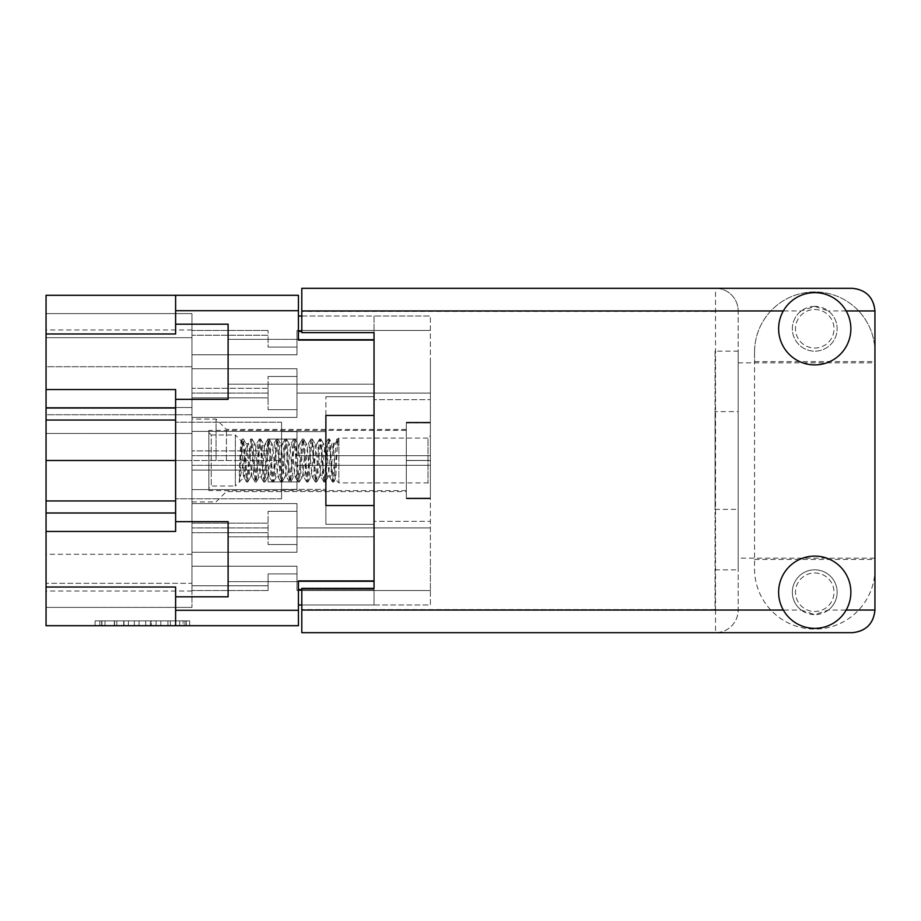 <?xml version="1.0" encoding="UTF-8"?>
<svg xmlns="http://www.w3.org/2000/svg" width="921" height="921" viewBox="0 0 921 921"><rect width="100%" height="100%" fill="white"/><g stroke="black" fill="none" stroke-linecap="round" stroke-linejoin="round"><path stroke-width="0.69" stroke-dasharray="4.61 3.45" d="M216.067 460.5L216.067 419.078L216.067 460.5M226.428 460.5L226.428 429.439L226.428 460.5M298.427 610.289L175.612 610.289L175.612 596.808L228.109 596.808L228.109 521.666L228.109 596.808L228.109 521.666L175.612 521.666L175.612 399.334L228.109 399.334L228.109 324.192L228.109 399.334L175.612 399.334L175.612 389.548L46.05 389.548L46.05 554.269L191.982 554.269L191.982 414.749L46.05 414.749L46.05 407.519L46.05 414.749L191.982 414.749L191.982 337.685L46.05 337.685L46.05 313.601L46.05 337.685L191.982 337.685L191.982 607.4L191.982 583.315L46.05 583.315L46.05 607.4L46.05 583.315L191.982 583.315L191.982 554.269L46.05 554.269L46.05 583.315L46.05 460.5L46.05 625.704L175.612 625.704L175.612 587.022L175.612 625.704L298.427 625.704L298.427 580.909L374.041 580.909L374.041 505.537L374.041 604.993L430.395 604.993L430.395 521.344L430.395 604.993L374.041 604.993L374.041 589.578L298.427 589.578L298.427 604.993L374.041 604.993L374.041 505.537L374.041 524.314L374.041 521.344L430.395 521.344L430.395 316.007L430.395 521.344L374.041 521.344L374.041 604.993L301.8 604.993M374.041 559.231L374.041 581.635L374.041 559.231M374.041 361.769L374.041 339.365L374.041 361.769M46.05 512.997L175.612 512.997L175.612 460.5L281.573 460.5L175.612 460.5L175.612 422.209L175.612 498.791L175.612 420.045L46.05 420.045L175.612 420.045L175.612 389.548L175.612 460.5L281.573 460.5L281.573 422.209L281.573 498.791L281.573 422.209L281.573 460.5L281.573 431.604L281.573 460.5L281.573 431.604L281.573 460.5L175.612 460.5L175.612 531.452L46.05 531.452M325.884 431.604L281.573 431.604L325.884 431.604L325.884 524.314L325.884 505.537L374.041 505.537M183.037 620.881L101.724 620.881L101.724 625.704L101.724 620.881L101.724 625.704L101.724 620.881L116.852 620.881L95.105 620.881L189.657 620.881L167.91 620.881L183.037 620.881L170.385 620.881L183.037 620.881L183.037 625.704L101.955 625.704L189.657 625.704L95.105 625.704L189.657 625.704L184.925 625.704L189.657 625.704L189.657 620.881L186.341 620.881L189.657 620.881L189.657 625.704L95.105 625.704L184.925 625.704L95.105 625.704L183.037 625.704L183.037 620.881L183.037 625.704M191.982 552.255L296.988 552.255L296.988 527.929L296.988 552.255L296.988 527.929L296.988 552.255L296.988 527.929L296.988 552.255L296.988 527.929L296.988 552.255L296.988 527.929L296.988 552.255L296.988 527.929L296.988 552.255L296.988 544.541L296.988 552.255L296.988 544.541L296.988 552.255L296.988 544.541L296.988 552.255L296.988 544.541L296.988 552.255L296.988 544.541L296.988 552.255L296.988 544.541L296.988 552.255L191.982 552.255L191.982 559.231L191.982 552.255L296.988 552.255L191.982 552.255L191.982 559.231L191.982 552.255L296.988 552.255L191.982 552.255L191.982 559.231L191.982 552.255L296.988 552.255L191.982 552.255L191.982 559.231L191.982 552.255L296.988 552.255L191.982 552.255L191.982 559.231L191.982 552.255L296.988 552.255L191.982 552.255L191.982 559.231L191.982 552.255L296.988 552.255L191.982 552.255L191.982 532.706L191.982 552.255L296.988 552.255L191.982 552.255L191.982 532.706L191.982 552.255L296.988 552.255L191.982 552.255L191.982 532.706L191.982 552.255L296.988 552.255L191.982 552.255L191.982 532.706L191.982 552.255L296.988 552.255L191.982 552.255L191.982 532.706L191.982 552.255L296.988 552.255L191.982 552.255L191.982 532.706L191.982 552.255M430.395 559.231L430.395 590.545L430.395 559.231M191.982 489.638L296.988 489.638L296.988 465.312L296.988 489.638L296.988 465.312L296.988 489.638L296.988 465.312L296.988 489.638L296.988 465.312L296.988 489.638L296.988 481.936L296.988 489.638L296.988 481.936L296.988 489.638L296.988 481.936L296.988 489.638L296.988 481.936L296.988 489.638L191.982 489.638L191.982 496.626L191.982 489.638L296.988 489.638L191.982 489.638L191.982 496.626L191.982 489.638L296.988 489.638L191.982 489.638L191.982 496.626L191.982 489.638L296.988 489.638L191.982 489.638L191.982 496.626L191.982 489.638L296.988 489.638L191.982 489.638L191.982 470.09L191.982 489.638L296.988 489.638L191.982 489.638L191.982 470.09L191.982 489.638L296.988 489.638L191.982 489.638L191.982 470.09L191.982 489.638L296.988 489.638L191.982 489.638L191.982 470.09L191.982 489.638M430.395 496.626L430.395 465.312L430.395 496.626M191.982 354.781L296.988 354.781L296.988 330.455L296.988 354.781L296.988 330.455L296.988 354.781L296.988 330.455L296.988 354.781L296.988 330.455L296.988 354.781L296.988 330.455L296.988 354.781L296.988 330.455L296.988 354.781L296.988 347.079L296.988 354.781L296.988 347.079L296.988 354.781L296.988 347.079L296.988 354.781L296.988 347.079L296.988 354.781L296.988 347.079L296.988 354.781L296.988 347.079L296.988 354.781L191.982 354.781L191.982 361.769L191.982 354.781L296.988 354.781L191.982 354.781L191.982 361.769L191.982 354.781L296.988 354.781L191.982 354.781L191.982 361.769L191.982 354.781L296.988 354.781L191.982 354.781L191.982 361.769L191.982 354.781L296.988 354.781L191.982 354.781L191.982 361.769L191.982 354.781L296.988 354.781L191.982 354.781L191.982 361.769L191.982 354.781L296.988 354.781L191.982 354.781L191.982 335.232L191.982 354.781L296.988 354.781L191.982 354.781L191.982 330.455L191.982 354.781L296.988 354.781L191.982 354.781L191.982 335.232L191.982 354.781L296.988 354.781L191.982 354.781L191.982 335.232L191.982 354.781L296.988 354.781L191.982 354.781L191.982 335.232L191.982 354.781L296.988 354.781L191.982 354.781L191.982 335.232L191.982 354.781M430.395 361.769L430.395 424.374L430.395 361.769M191.982 417.397L296.988 417.397L296.988 393.071L296.988 417.397L296.988 393.071L296.988 417.397L296.988 393.071L296.988 417.397L296.988 393.071L296.988 417.397L296.988 409.684L296.988 417.397L296.988 409.684L296.988 417.397L296.988 409.684L296.988 417.397L296.988 409.684L296.988 417.397L191.982 417.397L191.982 424.374L191.982 417.397L296.988 417.397L191.982 417.397L191.982 424.374L191.982 417.397L296.988 417.397L191.982 417.397L191.982 424.374L191.982 417.397L296.988 417.397L191.982 417.397L191.982 424.374L191.982 417.397L296.988 417.397L191.982 417.397L191.982 397.849L191.982 417.397L296.988 417.397L191.982 417.397L191.982 397.849L191.982 417.397L296.988 417.397L191.982 417.397L191.982 397.849L191.982 417.397L296.988 417.397L191.982 417.397L191.982 397.849L191.982 417.397M406.311 460.5L406.311 429.439L406.311 491.561L406.311 460.5L430.395 460.5L406.311 460.5L406.311 422.209L406.311 460.5M175.612 295.296L46.05 295.296L46.05 333.978L175.612 333.978L175.612 310.711L298.427 310.711L298.427 295.296L175.612 295.296L175.612 333.978L175.612 310.711M46.05 389.548L46.05 333.978M46.05 414.749L46.05 460.5L46.05 414.749M46.05 366.731L46.05 407.519L191.982 407.519L46.05 407.519L46.05 337.685L46.05 366.731L191.982 366.731L46.05 366.731M46.05 313.601L46.05 329.971L46.05 313.601L46.05 329.971L46.05 313.601L46.05 329.971L46.05 313.601L46.05 329.971L46.05 313.601L46.05 329.971L46.05 313.601L191.982 313.601L191.982 329.971L191.982 313.601L191.982 329.971L191.982 313.601L191.982 329.971L191.982 313.601L191.982 329.971L191.982 313.601L191.982 329.971L191.982 313.601L46.05 313.601M301.8 316.007L374.041 316.007L374.041 399.656L430.395 399.656L374.041 399.656L374.041 316.007L430.395 316.007L298.427 316.007L298.427 340.091L374.041 340.091L374.041 415.463L374.041 331.422L374.041 589.578L301.8 589.578M175.612 521.666L228.109 521.666L175.612 521.666L175.612 531.452L175.612 512.997M298.427 316.007L298.427 310.711M374.041 415.463L325.884 415.463L325.884 396.686L325.884 415.463L374.041 415.463L374.041 396.686L374.041 415.463L325.884 415.463L325.884 505.537M175.612 596.808L228.109 596.808L175.612 596.808L175.612 587.022L46.05 587.022M175.612 399.334L228.109 399.334L228.109 324.192L175.612 324.192M175.612 610.289L175.612 625.704M160.818 620.881L99.825 620.881L189.657 620.881L151.355 620.881L151.355 625.704L156.086 625.704L151.355 625.704L151.355 620.881L170.385 620.881L114.365 620.881L128.433 620.881L128.433 625.704L128.433 620.881L99.825 620.881L184.925 620.881L95.105 620.881L95.105 625.704L95.105 620.881L95.105 625.704L95.105 620.881L99.825 620.881L95.105 620.881L95.105 625.704L95.105 620.881L189.657 620.881L189.657 625.704L189.657 620.881L184.925 620.881L189.657 620.881L189.657 625.704L189.657 620.881L145.691 620.881L145.691 625.704L145.691 620.881L139.071 620.881L139.071 625.704L139.071 620.881L139.071 625.704L139.071 620.881L101.955 620.881L167.91 620.881L160.818 620.881L160.818 625.704M191.982 361.769L191.982 368.745L296.988 368.745L296.988 393.071L296.988 368.745L296.988 393.071L296.988 368.745L296.988 393.071L296.988 368.745L296.988 393.071L296.988 368.745L296.988 393.071L296.988 368.745L296.988 393.071L296.988 368.745L296.988 376.459L296.988 368.745L296.988 376.459L296.988 368.745L296.988 376.459L296.988 368.745L296.988 376.459L296.988 368.745L296.988 376.459L296.988 368.745L191.982 368.745L191.982 361.769L191.982 368.745L296.988 368.745L191.982 368.745L191.982 388.294L191.982 368.745L296.988 368.745L191.982 368.745L191.982 361.769L191.982 368.745L296.988 368.745L191.982 368.745L191.982 361.769L191.982 368.745L296.988 368.745L191.982 368.745L191.982 361.769L191.982 368.745L296.988 368.745L191.982 368.745L191.982 361.769L191.982 368.745L296.988 368.745L191.982 368.745L191.982 361.769M268.08 388.294L191.982 388.294L191.982 393.071L191.982 368.745L296.988 368.745L191.982 368.745L191.982 388.294L191.982 368.745L296.988 368.745L191.982 368.745L191.982 388.294L191.982 368.745L296.988 368.745L191.982 368.745L191.982 388.294L191.982 368.745L296.988 368.745L191.982 368.745L191.982 388.294L191.982 368.745L296.988 368.745L191.982 368.745L191.982 397.849L191.982 388.294L191.982 393.071L191.982 388.294L191.982 393.071L191.982 388.294L191.982 393.071L191.982 388.294L191.982 393.071L191.982 388.294L268.08 388.294L268.08 376.459L268.08 393.071L268.08 388.294L191.982 388.294L268.08 388.294L268.08 376.459L296.988 376.459L268.08 376.459L268.08 388.294L191.982 388.294L268.08 388.294L268.08 376.459L296.988 376.459L268.08 376.459L268.08 388.294L191.982 388.294L268.08 388.294L268.08 376.459L296.988 376.459L268.08 376.459L268.08 388.294L191.982 388.294L268.08 388.294L268.08 376.459L296.988 376.459L268.08 376.459L268.08 388.294L191.982 388.294L268.08 388.294L268.08 376.459L296.988 376.459L268.08 376.459L268.08 397.849L191.982 397.849L268.08 397.849L268.08 409.684L268.08 397.849L191.982 397.849L268.08 397.849L268.08 409.684L296.988 409.684L268.08 409.684L268.08 397.849L191.982 397.849L268.08 397.849L268.08 409.684L296.988 409.684L268.08 409.684L268.08 397.849L191.982 397.849L268.08 397.849L268.08 409.684L296.988 409.684L268.08 409.684L268.08 388.294M268.08 335.232L191.982 335.232L191.982 330.455L191.982 335.232L191.982 330.455L191.982 335.232L191.982 330.455L191.982 335.232L191.982 330.455L191.982 335.232L191.982 330.455L191.982 335.232L268.08 335.232L268.08 347.079L268.08 330.455L268.08 335.232L191.982 335.232L268.08 335.232L268.08 347.079L296.988 347.079L268.08 347.079L268.08 335.232L191.982 335.232L268.08 335.232L268.08 347.079L296.988 347.079L268.08 347.079L268.08 335.232L191.982 335.232L268.08 335.232L268.08 347.079L296.988 347.079L268.08 347.079L268.08 335.232L191.982 335.232L268.08 335.232L268.08 347.079L296.988 347.079L268.08 347.079L268.08 335.232L191.982 335.232L268.08 335.232L268.08 347.079L296.988 347.079L268.08 347.079L268.08 335.232M430.395 424.374L430.395 455.688L430.395 424.374M191.982 424.374L191.982 431.362L296.988 431.362L296.988 455.688L296.988 431.362L296.988 455.688L296.988 431.362L296.988 455.688L296.988 431.362L296.988 455.688L296.988 431.362L296.988 439.064L296.988 431.362L296.988 439.064L296.988 431.362L296.988 439.064L296.988 431.362L296.988 439.064L296.988 431.362L191.982 431.362L191.982 424.374L191.982 431.362L296.988 431.362L191.982 431.362L191.982 424.374L191.982 431.362L296.988 431.362L191.982 431.362L191.982 424.374L191.982 431.362L296.988 431.362L191.982 431.362L191.982 424.374M191.982 559.231L191.982 566.219L296.988 566.219L296.988 590.545L296.988 566.219L296.988 590.545L296.988 566.219L296.988 590.545L296.988 566.219L296.988 590.545L296.988 566.219L296.988 590.545L296.988 566.219L296.988 590.545L296.988 566.219L296.988 573.921L296.988 566.219L296.988 573.921L296.988 566.219L296.988 573.921L296.988 566.219L296.988 573.921L296.988 566.219L296.988 573.921L296.988 566.219L296.988 573.921L296.988 566.219L191.982 566.219L191.982 559.231L191.982 566.219L296.988 566.219L191.982 566.219L191.982 559.231L191.982 566.219L296.988 566.219L191.982 566.219L191.982 559.231L191.982 566.219L296.988 566.219L191.982 566.219L191.982 559.231L191.982 566.219L296.988 566.219L191.982 566.219L191.982 559.231L191.982 566.219L296.988 566.219L191.982 566.219L191.982 559.231M191.982 496.626L191.982 503.603L296.988 503.603L296.988 527.929L296.988 503.603L296.988 527.929L296.988 503.603L296.988 527.929L296.988 503.603L296.988 527.929L296.988 503.603L296.988 511.316L296.988 503.603L296.988 511.316L296.988 503.603L296.988 511.316L296.988 503.603L296.988 511.316L296.988 503.603L191.982 503.603L191.982 496.626L191.982 503.603L296.988 503.603L191.982 503.603L191.982 496.626L191.982 503.603L296.988 503.603L191.982 503.603L191.982 496.626L191.982 503.603L296.988 503.603L191.982 503.603L191.982 496.626M191.982 585.768L191.982 566.219L296.988 566.219L191.982 566.219L191.982 585.768L191.982 566.219L296.988 566.219L191.982 566.219L191.982 585.768L191.982 566.219L296.988 566.219L191.982 566.219L191.982 585.768L191.982 566.219L296.988 566.219L191.982 566.219L191.982 585.768L191.982 566.219L296.988 566.219L191.982 566.219L191.982 585.768L191.982 566.219L296.988 566.219L191.982 566.219L191.982 590.545L191.982 585.768L191.982 590.545L191.982 585.768L191.982 590.545L191.982 585.768L191.982 590.545L191.982 585.768L191.982 590.545L191.982 585.768L191.982 590.545L191.982 585.768L268.08 585.768L268.08 573.921L268.08 585.768L191.982 585.768L268.08 585.768L268.08 573.921L296.988 573.921L268.08 573.921L268.08 585.768L191.982 585.768L268.08 585.768L268.08 573.921L296.988 573.921L268.08 573.921L268.08 585.768L191.982 585.768L268.08 585.768L268.08 573.921L296.988 573.921L268.08 573.921L268.08 585.768L191.982 585.768L268.08 585.768L268.08 573.921L296.988 573.921L268.08 573.921L268.08 585.768L191.982 585.768L268.08 585.768L268.08 573.921L296.988 573.921L268.08 573.921L268.08 585.768L191.982 585.768M268.08 532.706L191.982 532.706L191.982 503.603L296.988 503.603L191.982 503.603L191.982 523.151L191.982 503.603L296.988 503.603L191.982 503.603L191.982 523.151L191.982 503.603L296.988 503.603L191.982 503.603L191.982 523.151L191.982 503.603L296.988 503.603L191.982 503.603L191.982 532.706L268.08 532.706L268.08 544.541L268.08 532.706L191.982 532.706L268.08 532.706L268.08 544.541L296.988 544.541L268.08 544.541L268.08 532.706L191.982 532.706L268.08 532.706L268.08 544.541L296.988 544.541L268.08 544.541L268.08 532.706L191.982 532.706L268.08 532.706L268.08 544.541L296.988 544.541L268.08 544.541L268.08 532.706L191.982 532.706L268.08 532.706L268.08 544.541L296.988 544.541L268.08 544.541L268.08 532.706L191.982 532.706L268.08 532.706L268.08 544.541L296.988 544.541L268.08 544.541L268.08 523.151L191.982 523.151L268.08 523.151L268.08 511.316L268.08 523.151L191.982 523.151L268.08 523.151L268.08 511.316L296.988 511.316L268.08 511.316L268.08 523.151L191.982 523.151L268.08 523.151L268.08 511.316L296.988 511.316L268.08 511.316L268.08 523.151L191.982 523.151L268.08 523.151L268.08 511.316L296.988 511.316L268.08 511.316L268.08 532.706M268.08 470.09L191.982 470.09L191.982 465.312L191.982 470.09L191.982 465.312L191.982 470.09L191.982 465.312L191.982 470.09L191.982 465.312L191.982 470.09L268.08 470.09L268.08 481.936L268.08 470.09L191.982 470.09L268.08 470.09L268.08 481.936L296.988 481.936L268.08 481.936L268.08 470.09L191.982 470.09L268.08 470.09L268.08 481.936L296.988 481.936L268.08 481.936L268.08 470.09L191.982 470.09L268.08 470.09L268.08 481.936L296.988 481.936L268.08 481.936L268.08 470.09M268.08 511.316L296.988 511.316L268.08 511.316M268.08 481.936L296.988 481.936L268.08 481.936M268.08 376.459L296.988 376.459L268.08 376.459M268.08 347.079L296.988 347.079L268.08 347.079M191.982 450.91L191.982 431.362L296.988 431.362L191.982 431.362L191.982 450.91L191.982 431.362L296.988 431.362L191.982 431.362L191.982 450.91L191.982 431.362L296.988 431.362L191.982 431.362L191.982 450.91L191.982 431.362L296.988 431.362L191.982 431.362L191.982 455.688L191.982 450.91L191.982 455.688L191.982 450.91L191.982 455.688L191.982 450.91L191.982 455.688L191.982 450.91L268.08 450.91L268.08 439.064L268.08 450.91L191.982 450.91L268.08 450.91L268.08 439.064L296.988 439.064L268.08 439.064L268.08 450.91L191.982 450.91L268.08 450.91L268.08 439.064L296.988 439.064L268.08 439.064L268.08 450.91L191.982 450.91L268.08 450.91L268.08 439.064L296.988 439.064L268.08 439.064L268.08 450.91L191.982 450.91M268.08 573.921L296.988 573.921L268.08 573.921M268.08 544.541L296.988 544.541L268.08 544.541M268.08 439.064L296.988 439.064L268.08 439.064M268.08 409.684L296.988 409.684L268.08 409.684M268.08 450.91L268.08 455.688L268.08 450.91M268.08 585.768L268.08 590.545L268.08 585.768M374.041 316.007L374.041 331.422L374.041 316.007M374.041 399.656L374.041 396.686L374.041 399.656M298.427 580.909L298.427 589.578L298.427 580.909L374.041 580.909L298.427 580.909M298.427 340.091L374.041 340.091L298.427 340.091M189.657 620.881L189.657 625.704M145.691 620.881L145.691 625.704L145.691 620.881M95.105 620.881L95.105 625.704L95.105 620.881L99.825 620.881L95.105 620.881M298.427 604.993L298.427 589.578M325.884 415.463L325.884 489.396L325.884 460.5L325.884 489.396L281.573 489.396L325.884 489.396M191.982 407.519L46.05 407.519L191.982 407.519M191.982 433.469L46.05 433.469L191.982 433.469M191.982 460.5L46.05 460.5L191.982 460.5M46.05 607.4L191.982 607.4L46.05 607.4M175.612 460.5L46.05 460.5M175.612 500.955L46.05 500.955M175.612 420.045L46.05 420.045M281.573 422.209L175.612 422.209L281.573 422.209M281.573 498.791L175.612 498.791L281.573 498.791M228.109 559.231L228.109 581.635L228.109 559.231M406.311 422.209L430.395 422.209L406.311 422.209M406.311 498.791L430.395 498.791L406.311 498.791M754.541 352.133A60.21 60.21 0 0 1 814.74 291.922A60.21 60.21 0 0 1 874.95 352.133L874.95 361.562L754.541 361.562L754.541 352.133A60.21 60.21 0 0 1 814.74 291.922A60.21 60.21 0 0 1 874.95 352.133L874.95 568.867A60.21 60.21 0 0 1 814.74 629.078A60.21 60.21 0 0 1 754.541 568.867L754.541 352.133M814.74 628.352A36.126 36.126 0 0 0 846.169 610.047A36.126 36.126 0 0 0 814.74 556.1A36.126 36.126 0 0 0 783.322 610.047A36.126 36.126 0 0 0 814.74 628.352M814.74 364.9A36.126 36.126 0 0 0 846.169 310.953A36.126 36.126 0 0 0 783.322 310.953A36.126 36.126 0 0 0 814.74 364.9M801.178 610.047L814.74 614.629A22.392 22.392 0 0 0 837.143 592.226A22.392 22.392 0 0 0 793.522 585.065A22.392 22.392 0 0 0 801.178 610.047L783.322 610.047M828.313 610.047A22.392 22.392 0 0 0 814.74 569.834A22.392 22.392 0 0 0 792.348 592.226A22.392 22.392 0 0 0 814.74 614.629L828.313 610.047L846.169 610.047M801.178 310.953A22.392 22.392 0 0 0 814.74 351.166A22.392 22.392 0 0 0 828.313 310.953L814.74 306.371L801.178 310.953L783.322 310.953M814.74 306.371A22.392 22.392 0 0 0 792.348 328.774A22.392 22.392 0 0 0 814.74 351.166A22.392 22.392 0 0 0 837.143 328.774A22.392 22.392 0 0 0 814.74 306.371M715.041 351.166L715.041 609.564L301.8 609.564L715.041 609.564L715.041 351.166L738.17 351.166L738.17 362.828L738.17 310.953A22.634 22.634 0 0 0 715.525 288.319L301.8 288.319L301.8 310.953L715.525 310.953L715.525 610.047L301.8 610.047L301.8 588.369L374.041 588.369L301.8 588.369L301.8 609.564L301.8 588.369L374.041 588.369L374.041 332.631L374.041 588.369M715.041 569.834L738.17 569.834L738.17 351.166M715.041 411.618L715.041 509.382L715.041 411.618L738.17 411.618L738.17 509.382L738.17 411.618M715.041 509.382L738.17 509.382M814.74 309.502A19.26 19.26 0 0 1 834.012 328.774A19.26 19.26 0 0 1 814.74 348.034A19.26 19.26 0 0 1 795.479 328.774A19.26 19.26 0 0 1 814.74 309.502A19.26 19.26 0 0 1 834.012 328.774A19.26 19.26 0 0 1 814.74 348.034A19.26 19.26 0 0 1 795.479 328.774A19.26 19.26 0 0 1 814.74 309.502M814.74 572.966A19.26 19.26 0 0 1 834.012 592.226A19.26 19.26 0 0 1 814.74 611.498A19.26 19.26 0 0 1 795.479 592.226A19.26 19.26 0 0 1 814.74 572.966A19.26 19.26 0 0 1 834.012 592.226A19.26 19.26 0 0 1 814.74 611.498A19.26 19.26 0 0 1 795.479 592.226A19.26 19.26 0 0 1 814.74 572.966M846.169 310.953L828.313 310.953M301.8 610.047L301.8 632.681L852.316 632.681A22.634 22.634 0 0 0 874.95 610.047L874.95 558.172L738.17 558.172L738.17 569.834M738.17 362.828L874.95 362.828L874.95 310.953A22.634 22.634 0 0 0 852.316 288.319L715.525 288.319A22.634 22.634 0 0 1 738.17 310.953L738.17 610.047A22.634 22.634 0 0 1 715.525 632.681L715.525 610.047L738.17 610.047A22.634 22.634 0 0 1 715.525 632.681A22.634 22.634 0 0 0 738.17 610.047L738.17 558.172M374.041 332.631L301.8 332.631L301.8 311.436L301.8 332.631L374.041 332.631L301.8 332.631L301.8 310.953M715.041 311.436L301.8 311.436L715.041 311.436M874.95 362.828L874.95 558.172M754.541 559.438L874.95 559.438L874.95 568.867A60.21 60.21 0 0 1 814.74 629.078A60.21 60.21 0 0 1 754.541 568.867L754.541 361.562M874.95 559.438L874.95 361.562M337.984 439.006C337.132 438.212 336.234 481.027 335.256 479.265L333.344 443.646L335.382 441.608C336.349 440.733 337.224 442.126 338.007 445.787L337.984 439.006L338.882 438.108L427.989 438.108L427.989 482.892L427.989 438.108L430.395 435.691L430.395 485.309L430.395 435.691M338.007 438.995L333.828 481.867L335.371 479.219L338.882 482.892L338.882 438.108L338.882 482.892L427.989 482.892L430.395 485.309M333.344 450.657L332.055 443.646L333.344 443.646L333.344 446.938C332.17 455.642 331.065 478.218 329.902 477.354C328.475 478.413 327.047 442.587 325.608 443.646C324.169 442.587 322.741 478.413 321.302 477.354C319.875 478.413 318.447 442.587 317.008 443.646C315.569 442.587 314.142 478.413 312.703 477.354C311.275 478.413 309.836 442.587 308.408 443.646C306.969 442.587 305.542 478.413 304.103 477.354C302.664 478.413 301.236 442.587 299.809 443.646C298.369 442.587 296.942 478.413 295.503 477.354C294.064 478.413 292.636 442.587 291.209 443.646C289.77 442.587 288.342 478.413 286.903 477.354C285.464 478.413 284.036 442.587 282.609 443.646C281.17 442.587 279.742 478.413 278.303 477.354C276.864 478.413 275.437 442.587 273.998 443.646C272.57 442.587 271.142 478.413 269.703 477.354C268.264 478.413 266.837 442.587 265.398 443.646C263.97 442.587 262.543 478.413 261.104 477.354C259.664 478.413 258.237 442.587 256.798 443.646C255.37 442.587 253.931 478.413 252.504 477.354C251.065 478.413 249.637 442.587 248.198 443.646L246.045 443.646L244.007 459.13L239.345 481.579L239.345 472.185C239.955 459.176 240.554 439.547 241.21 440.848L235.339 434.977L235.339 486.023L211.254 486.023L208.848 488.429L208.848 432.571L208.848 488.429M338.007 445.787L336.89 438.983L336.177 441.873L332.596 482.017L329.016 441.873L328.129 439.133L323.996 482.017L320.416 441.873L319.529 439.133L315.396 482.017L311.805 441.873L310.93 439.133L306.797 482.017L302.491 438.983L298.197 482.017L293.891 438.983L289.597 482.017L285.291 438.983L280.986 482.017L276.691 438.983L272.386 482.017L268.092 438.983L263.786 482.017L259.492 438.983L255.186 482.017L250.892 438.983L246.586 482.017L243.006 441.873L242.292 438.983L241.21 440.848C242.05 440.157 242.96 479.081 243.938 477.423L235.339 486.023L235.339 434.977L211.254 434.977L211.254 486.023L211.254 434.977L208.848 432.571M406.311 430.395L406.311 490.605L406.311 430.395L208.848 430.395L208.848 490.605L208.848 430.395M406.311 490.605L208.848 490.605M332.435 481.867L329.902 477.354L327.761 477.354C326.322 478.413 324.894 442.587 323.455 443.646C322.016 442.587 320.589 478.413 319.161 477.354C317.722 478.413 316.294 442.587 314.855 443.646C313.416 442.587 311.989 478.413 310.561 477.354C309.122 478.413 307.695 442.587 306.256 443.646C304.816 442.587 303.389 478.413 301.95 477.354C300.522 478.413 299.095 442.587 297.656 443.646C296.217 442.587 294.789 478.413 293.35 477.354C291.922 478.413 290.495 442.587 289.056 443.646C287.617 442.587 286.189 478.413 284.75 477.354C283.323 478.413 281.884 442.587 280.456 443.646C279.017 442.587 277.589 478.413 276.15 477.354C274.711 478.413 273.284 442.587 271.856 443.646C270.417 442.587 268.99 478.413 267.551 477.354C266.111 478.413 264.684 442.587 263.256 443.646C261.817 442.587 260.39 478.413 258.951 477.354C257.512 478.413 256.084 442.587 254.657 443.646C253.217 442.587 251.79 478.413 250.351 477.354C248.912 478.413 247.484 442.587 246.045 443.646L243.363 438.983L242.649 441.873L239.345 481.579M333.828 481.867L332.953 479.127L329.534 439.133L332.055 443.646C330.616 442.587 329.188 478.413 327.761 477.354L325.067 482.017L324.353 479.127L320.773 438.983L316.467 482.017L312.173 438.983L307.867 482.017L303.573 438.983L299.267 482.017L294.962 438.983L290.668 482.017L286.362 438.983L282.068 482.017L277.762 438.983L273.468 482.017L269.162 438.983L264.868 482.017L260.562 438.983L256.268 482.017L251.963 438.983L247.668 482.017L243.524 439.133M323.835 481.867L321.095 477.182L319.161 477.354L316.628 481.867M328.129 439.133L325.401 443.818L323.455 443.646L320.934 439.133M315.235 481.867L312.495 477.182L310.561 477.354L308.028 481.867M319.529 439.133L316.801 443.818L314.855 443.646L312.334 439.133M306.624 481.867L303.895 477.182L301.95 477.354L299.429 481.867M310.93 439.133L308.201 443.818L306.256 443.646L303.734 439.133M298.024 481.867L295.296 477.182L293.35 477.354L290.829 481.867M302.33 439.133L299.601 443.818L297.656 443.646L295.134 439.133M289.424 481.867L286.696 477.182L284.75 477.354L282.229 481.867M293.73 439.133L291.001 443.818L289.056 443.646L286.535 439.133M280.824 481.867L278.096 477.182L276.15 477.354L273.629 481.867M285.13 439.133L282.402 443.818L280.456 443.646L277.923 439.133M272.225 481.867L269.496 477.182L267.551 477.354L265.029 481.867M276.53 439.133L273.79 443.818L271.856 443.646L269.323 439.133M263.625 481.867L260.896 477.182L258.951 477.354L256.429 481.867M267.93 439.133L265.19 443.818L263.256 443.646L260.724 439.133M255.025 481.867L252.296 477.182L250.351 477.354L247.83 481.867M259.331 439.133L256.591 443.818L254.657 443.646L252.124 439.133M244.007 459.13L244.007 477.308C245.389 476.917 246.805 442.564 248.198 443.646L250.731 439.133M246.425 481.867L244.007 477.308M333.344 446.938L336.729 439.133M406.311 460.558L430.395 460.442L406.311 460.442L430.395 460.442L406.311 460.558L406.311 498.065L430.395 498.008L406.311 498.008L406.311 460.558M430.395 498.065L406.311 498.065L430.395 498.065M406.311 422.992L430.395 422.992L406.311 422.935L430.395 422.935L406.311 422.992L406.311 460.442L406.311 422.992M430.395 460.558L430.395 498.008L430.395 460.558M430.395 460.442L430.395 422.992L430.395 460.442M329.534 439.133L328.647 441.873L325.228 481.867M242.119 439.133L239.345 472.185M170.385 620.881L170.385 625.704L170.385 620.881M186.341 620.881L186.341 625.704L186.341 620.881M175.612 408.003L46.05 408.003M298.427 331.422L301.8 331.422M116.852 620.881L116.852 625.704L116.852 620.881M123.944 620.881L123.944 625.704M167.91 620.881L167.91 625.704L167.91 620.881M184.925 620.881L184.925 625.704M99.825 620.881L99.825 625.704M105.029 620.881L105.029 625.704M179.722 620.881L179.722 625.704M150.411 620.881L150.411 625.704L150.411 620.881M114.607 620.881L114.607 625.704L114.607 620.881M134.339 620.881L134.339 625.704L134.339 620.881M123.702 620.881L123.702 625.704L123.702 620.881M114.365 620.881L114.365 625.704L114.365 620.881M156.086 620.881L156.086 625.704L156.086 620.881M715.525 288.319A22.634 22.634 0 0 1 738.17 310.953L715.525 310.953L715.525 288.319M406.311 429.439L226.428 429.439L216.067 419.078L191.982 419.078M374.041 536.839L228.109 536.839L374.041 536.839M374.041 339.365L228.109 339.365L374.041 339.365M325.884 524.314L374.041 524.314L325.884 524.314M296.988 527.929L430.395 527.929L296.988 527.929M296.988 465.312L430.395 465.312L296.988 465.312M296.988 330.455L430.395 330.455L296.988 330.455M296.988 393.071L430.395 393.071L296.988 393.071M191.982 501.922L216.067 501.922L226.428 491.561L406.311 491.561M268.08 330.455L191.982 330.455L268.08 330.455M268.08 393.071L191.982 393.071L268.08 393.071M296.988 455.688L430.395 455.688L296.988 455.688M296.988 590.545L430.395 590.545L296.988 590.545M268.08 455.688L191.982 455.688L268.08 455.688M268.08 527.929L191.982 527.929L268.08 527.929M268.08 590.545L191.982 590.545L268.08 590.545M268.08 465.312L191.982 465.312L268.08 465.312M101.955 620.881L101.955 625.704M101.724 620.881L101.724 625.704M325.884 396.686L374.041 396.686L325.884 396.686M191.982 329.971L46.05 329.971M191.982 591.029L46.05 591.029M374.041 581.635L228.109 581.635L374.041 581.635M374.041 384.161L228.109 384.161L374.041 384.161M337.972 438.983L336.89 438.983M333.667 482.017L332.596 482.017M329.373 438.983L328.29 438.983M325.067 482.017L323.996 482.017M320.773 438.983L319.691 438.983M316.467 482.017L315.396 482.017M312.173 438.983L311.091 438.983M307.867 482.017L306.797 482.017M303.573 438.983L302.491 438.983M299.267 482.017L298.197 482.017M294.962 438.983L293.891 438.983M290.668 482.017L289.597 482.017M286.362 438.983L285.291 438.983M282.068 482.017L280.986 482.017M277.762 438.983L276.691 438.983M273.468 482.017L272.386 482.017M269.162 438.983L268.092 438.983M264.868 482.017L263.786 482.017M260.562 438.983L259.492 438.983M256.268 482.017L255.186 482.017M251.963 438.983L250.892 438.983M247.668 482.017L246.586 482.017M243.363 438.983L242.292 438.983"/><path stroke-width="1.38" d="M175.612 512.997L46.05 512.997L46.05 587.022L175.612 587.022L175.612 610.289L298.427 610.289L298.427 625.704L175.612 625.704L175.612 610.289M46.05 333.978L175.612 333.978L175.612 324.192L228.109 324.192L228.109 399.334L175.612 399.334L175.612 389.548L46.05 389.548L46.05 295.296L298.427 295.296L298.427 340.091L374.041 340.091L374.041 332.631L374.041 588.369L301.8 588.369L301.8 610.047L783.322 610.047M175.612 625.704L46.05 625.704L46.05 587.022M46.05 512.997L46.05 500.955L175.612 500.955M175.612 420.045L46.05 420.045L46.05 500.955M46.05 420.045L46.05 408.003L175.612 408.003M46.05 389.548L46.05 408.003M374.041 588.369L374.041 580.909L298.427 580.909L298.427 610.289M325.884 489.396L325.884 505.537L374.041 505.537M325.884 505.537L325.884 415.463L374.041 415.463M175.612 324.192L175.612 295.296M175.612 596.808L228.109 596.808L228.109 521.666L175.612 521.666L175.612 399.334M175.612 521.666L175.612 531.452L46.05 531.452M301.8 604.993L298.427 604.993M298.427 316.007L301.8 316.007M325.884 415.463L325.884 431.604M175.612 460.5L46.05 460.5M814.74 628.352A36.126 36.126 0 0 0 850.866 592.226A36.126 36.126 0 0 0 814.74 556.1A36.126 36.126 0 0 0 778.625 592.226A36.126 36.126 0 0 0 814.74 628.352M814.74 364.9A36.126 36.126 0 0 0 850.866 328.774A36.126 36.126 0 0 0 814.74 292.648A36.126 36.126 0 0 0 778.625 328.774A36.126 36.126 0 0 0 814.74 364.9M374.041 332.631L301.8 332.631L301.8 288.319L852.316 288.319C865.97 289.758 873.511 297.299 874.95 310.953L874.95 610.047C873.511 623.701 865.97 631.242 852.316 632.681L301.8 632.681L301.8 610.047M298.427 310.711L175.612 310.711M298.427 589.578L301.8 589.578M301.8 331.422L298.427 331.422M846.169 610.047L874.95 610.047M874.95 310.953L846.169 310.953M783.322 310.953L301.8 310.953"/></g></svg>
